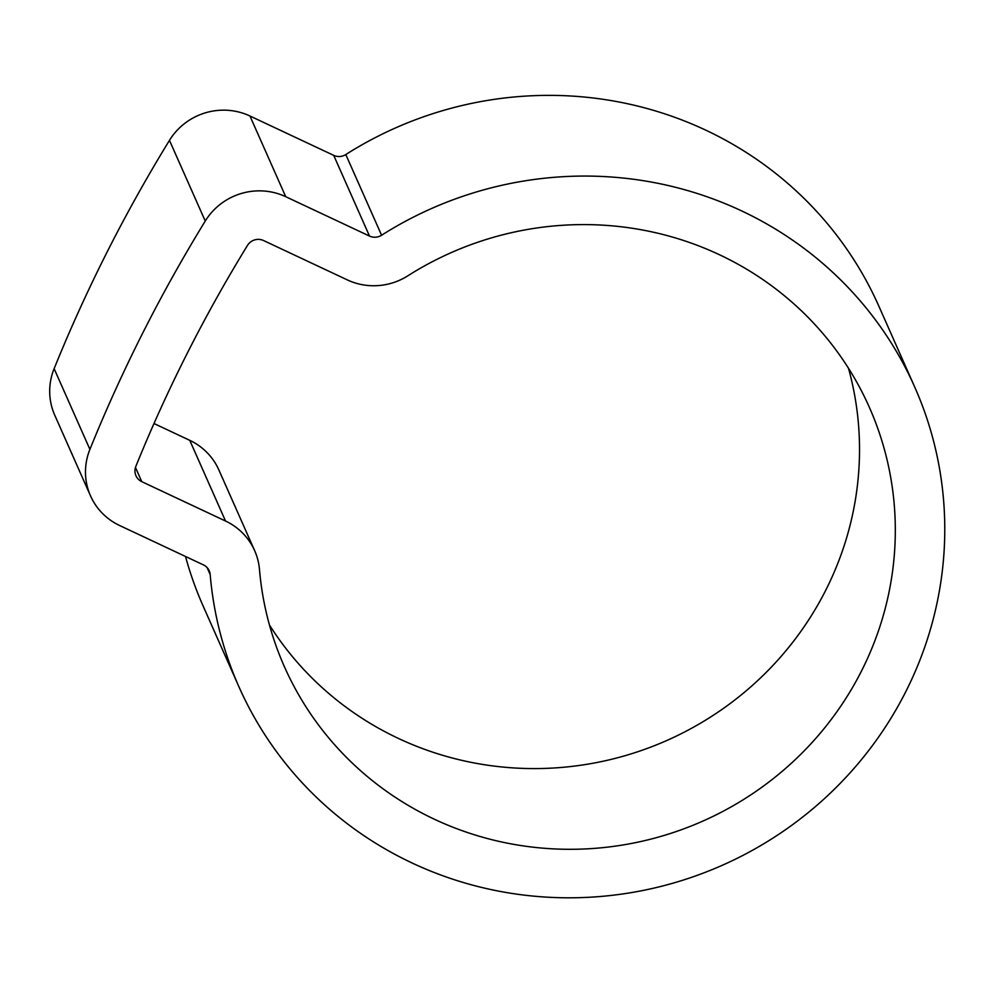 <?xml version="1.0" encoding="UTF-8"?>
<svg xmlns="http://www.w3.org/2000/svg" width="994" height="994" viewBox="0 0 994 994"><rect width="100%" height="100%" fill="white"/><g stroke="black" fill="none" stroke-linecap="round" stroke-linejoin="round"><path stroke-width="1.49" d="M719.407 254.712A319.944 310.836 -23.9 0 1 869.328 407.254A319.944 310.836 -23.9 0 1 795.486 759.416A319.944 310.836 -23.9 0 1 434.279 819.18A319.944 310.836 -23.9 0 1 284.371 666.626A319.944 310.836 -23.9 0 1 259.484 569.512A62.125 60.361 156.1 0 0 254.65 550.651A62.125 60.361 156.1 0 0 225.539 521.03L141.782 481.668A12.425 12.077 -23.9 0 1 135.83 466.447A1506.519 1463.653 -23.9 0 1 247.481 245.419A12.425 12.077 -23.9 0 1 263.584 240.548L347.341 279.91A62.125 60.361 156.1 0 0 407.838 275.81A319.944 310.836 -23.9 0 1 719.407 254.712M848.466 368.215A319.944 310.836 -23.9 0 1 742.655 693.75A319.944 310.836 -23.9 0 1 398.495 738.467A319.944 310.836 -23.9 0 1 269.436 624.965M238.933 686.779A369.644 359.12 -23.9 0 1 210.181 574.569A12.425 12.077 156.1 0 0 203.397 564.878L119.628 525.515A62.125 60.361 -23.9 0 1 90.529 495.894A62.125 60.361 -23.9 0 1 89.907 449.375A1556.219 1511.936 -23.9 0 1 205.249 221.053A62.125 60.361 -23.9 0 1 285.725 196.7L369.495 236.063A12.425 12.077 156.1 0 0 381.584 235.243A369.644 359.12 -23.9 0 1 741.561 210.865A369.644 359.12 -23.9 0 1 914.753 387.113A369.644 359.12 -23.9 0 1 829.443 793.97A369.644 359.12 -23.9 0 1 412.137 863.016A369.644 359.12 -23.9 0 1 238.933 686.779L203.149 606.067A369.644 359.12 -23.9 0 1 185.505 556.466M90.529 495.894L54.745 415.194A62.125 60.361 -23.9 0 1 54.123 368.675A1556.219 1511.936 -23.9 0 1 169.465 140.353A62.125 60.361 -23.9 0 1 249.941 116L333.711 155.362A12.425 12.077 156.1 0 0 345.8 154.542A369.644 359.12 -23.9 0 1 705.777 130.164A369.644 359.12 -23.9 0 1 878.969 306.413L914.753 387.113M254.65 550.651L218.866 469.951A62.125 60.361 156.1 0 0 189.755 440.33L153.995 423.531M207.075 567.549L210.181 574.569M345.8 154.542L381.584 235.243M54.123 368.675L89.907 449.375M169.465 140.353L205.249 221.053M249.941 116L285.725 196.7M333.711 155.362L369.495 236.063M135.482 467.453L141.782 481.668M189.755 440.33L225.539 521.03"/></g></svg>
